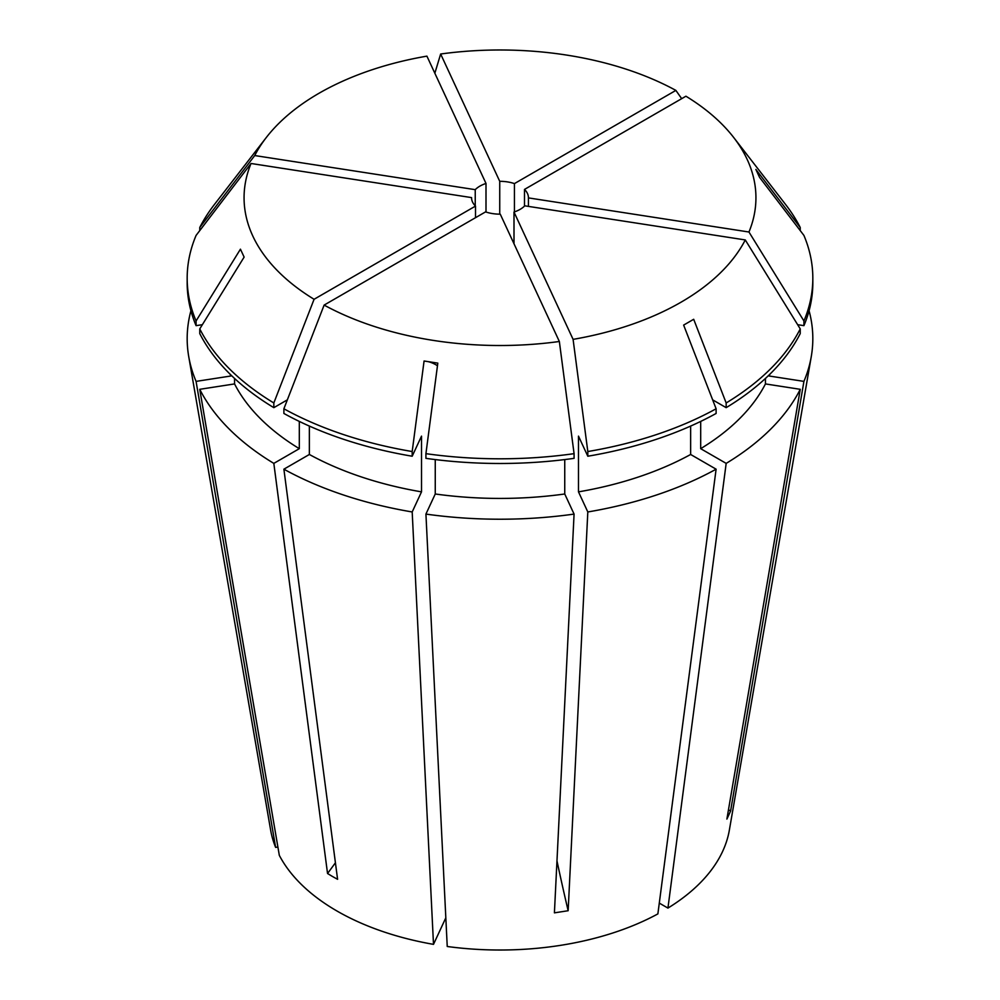 <?xml version="1.0" encoding="UTF-8"?>
<svg xmlns="http://www.w3.org/2000/svg" width="1000" height="1000" viewBox="0 0 1000 1000"><rect width="100%" height="100%" fill="white"/><g stroke="black" fill="none" stroke-linecap="round" stroke-linejoin="round"><path stroke-width="1.5" d="M471.562 197.9L471.562 197.6A28.438 16.413 0 0 0 471.562 197.75A28.438 16.413 0 0 0 475.5 206.088L475.5 217.7M486 212.037L486 183.45A28.438 16.413 0 0 0 475.238 189.662L475.238 205.825M514.438 211.887L514.438 183.6A28.438 16.413 0 0 0 499.738 181.325L499.738 214.163M337.013 911.038A230.487 133.075 180 0 1 279.312 855.337L199.75 389.312A312.825 180.613 180 0 0 273.825 463.387L327.537 873.5L332.5 876.5L337.587 879.312L283.888 469.188A312.825 180.613 180 0 0 412.188 511.962L433.5 944.362A230.487 133.075 180 0 1 337.013 911.038M230.888 374.963L230.888 376L196.075 381.388A312.825 180.613 180 0 1 188.725 356.562A312.825 180.613 180 0 1 190.925 310.738M196.075 381.388L275.625 847.4A230.487 133.075 180 0 1 270.65 830.163L188.725 356.562M716.112 469.188A312.825 180.613 180 0 1 587.812 511.962L568.15 910.725L554.412 912.85L574.075 514.087A312.825 180.613 180 0 1 425.925 514.087L447.238 946.488A230.487 133.075 180 0 0 657.875 913.9L716.112 469.188L690.638 454.475A276.8 159.812 180 0 1 578.488 491.863L587.812 511.962M230.888 376A276.8 159.812 180 0 1 230.175 374.275M559.35 341.488A255.938 147.762 180 0 1 324.125 305.087L485.562 211.887A28.438 16.413 0 0 0 500.262 214.163L559.35 341.488L574.075 453.663A312.825 180.6 180 0 1 425.925 453.663L437.812 363.125L424.075 361L412.188 451.538L412.188 456.225L421.512 436.138L421.512 491.863A276.8 159.812 180 0 1 309.363 454.475L283.888 469.188M421.512 491.863L412.188 511.962M309.363 426.075L309.363 454.475M514 243.762L514 212.037A28.438 16.413 0 0 0 524.763 205.825L745.275 239.938L800.238 328.888A312.825 180.6 180 0 1 726.162 402.962L693.688 319.288L683.637 325.087L716.112 408.775L716.112 413.462A312.825 180.6 180 0 1 587.812 456.225L578.488 436.138L578.488 491.863M690.638 426.075L690.638 454.475M199.762 328.888L244.125 257.1L240.438 249.175L196.075 320.962L196.075 325.65A312.825 180.6 180 0 1 187.175 282.887L187.175 278.2A312.825 180.6 180 0 1 196.075 235.425L251.038 163.487A255.938 147.762 180 0 0 314.075 299.288L273.837 402.962A312.825 180.6 180 0 1 199.762 328.888L199.762 333.587A312.825 180.6 180 0 0 273.837 407.663L287.35 399.85M196.075 325.65L202.362 324.688M412.188 456.225A312.825 180.6 180 0 1 283.888 413.462L283.888 408.775A312.825 180.6 180 0 0 412.188 451.538M196.075 320.962A312.825 180.6 180 0 1 187.175 278.2M716.112 408.775A312.825 180.6 180 0 1 587.812 451.538L587.812 456.225M475.238 189.662L254.725 155.55A255.938 147.762 180 0 1 266.363 137.425A255.938 147.762 180 0 1 426.912 56.137L486 183.45M254.725 155.55L199.762 227.5A312.825 180.6 180 0 1 214.438 204.462L266.363 137.425M324.125 305.087L283.888 408.775M745.275 239.938A255.938 147.762 180 0 1 573.088 339.363L587.812 451.538M528.438 206.4L528.438 197.9A28.438 16.413 0 0 0 528.438 197.75A28.438 16.413 0 0 0 524.5 189.412L685.925 96.213A255.938 147.762 180 0 1 733.637 137.425A255.938 147.762 180 0 1 748.962 232.013L803.925 320.962L803.925 325.65L797.638 324.688M733.637 137.425L785.562 204.462A312.825 180.6 180 0 1 800.238 227.5L755.875 169.438L759.562 177.362L803.925 235.425A312.825 180.6 180 0 1 812.825 278.2A312.825 180.6 180 0 1 803.925 320.962M524.5 189.412L524.5 206.088M809.075 310.738A312.825 180.613 180 0 1 811.275 356.562A312.825 180.613 180 0 1 803.925 381.388L730.562 811.15L726.888 819.087L800.25 389.312A312.825 180.613 180 0 1 726.175 463.387L667.938 908.088L659.287 903.1M811.275 356.562L729.35 830.163A230.487 133.075 180 0 1 667.938 908.088M471.562 197.6L251.038 163.487M475.5 206.088L314.075 299.288M514 212.037L573.088 339.363M528.438 197.9L748.962 232.013M769.825 374.275A276.8 159.812 180 0 1 769.112 376L803.925 381.388M769.112 374.963L769.112 376M812.825 278.2L812.825 282.887A312.825 180.6 180 0 1 803.925 325.65M299.312 421.425L299.312 448.675L273.825 463.387M299.312 448.675A276.8 159.812 180 0 1 234.562 383.925L199.75 389.312M564.75 459.575L564.75 493.988L574.075 514.087M564.75 493.988A276.8 159.812 180 0 1 435.25 493.988L425.925 514.087M234.562 378.45L234.562 383.925M435.25 459.575L435.25 493.988M574.075 453.663L574.075 458.35A312.825 180.6 180 0 1 425.925 458.35L425.925 453.663M199.762 227.5L199.762 230.613M273.837 402.962L273.837 407.663M499.738 181.325L440.65 54.013L434.85 73.225M440.65 54.013A255.938 147.762 180 0 1 675.875 90.4L681.688 98.663M275.625 847.4L277.887 847.05M433.5 944.362L445.825 917.812M800.238 227.5L800.238 230.613M514.438 183.6L675.875 90.4M765.438 378.45L765.438 383.925L800.25 389.312M765.438 383.925A276.8 159.812 180 0 1 700.688 448.675L726.175 463.387M700.688 421.425L700.688 448.675M800.238 328.888L800.238 333.587A312.825 180.6 180 0 1 726.162 407.663L712.65 399.85M726.162 402.962L726.162 407.663M428.038 361.613A587.725 124.2 -81.2 0 1 437.463 365.75M728.487 809.675A587.725 463.525 -155.1 0 0 730.562 811.15M556.975 860.925A587.725 124.2 -98.8 0 0 568.15 910.725M335.425 862.763A587.725 339.325 -60 0 1 327.537 873.5"/></g></svg>
